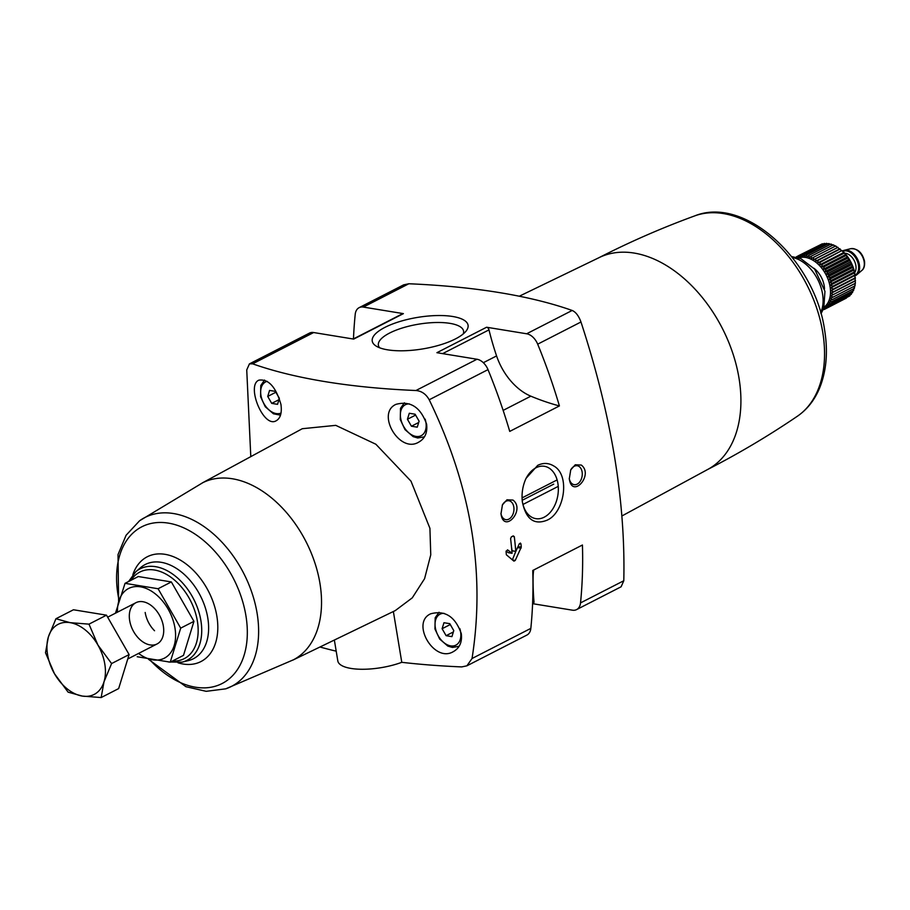 <?xml version="1.0" encoding="UTF-8"?>
<svg xmlns="http://www.w3.org/2000/svg" width="910" height="910" viewBox="0 0 910 910"><rect width="100%" height="100%" fill="white"/><g stroke="black" fill="none" stroke-linecap="round" stroke-linejoin="round"><path stroke-width="1.36" d="M581.297 465.055L575.279 464.771L570.752 469.833L569.296 478.762C572.072 499.442 594.128 474.815 581.297 465.055M512.99 500.068L506.972 499.783L502.445 504.834L500.989 513.775C503.765 534.443 525.821 509.816 512.99 500.068M553.576 465.875C548.48 462.849 543.202 462.678 537.719 465.351L526.082 478.307C522.704 485.656 521.453 493.447 522.329 501.683C525.843 519.132 534.045 525.309 546.955 520.247C564.484 512.944 570.593 474.884 553.576 465.875M250.796 456.638L246.735 369.938L249.42 363.898L252.616 363.818A486.236 159.91 170.6 0 0 415.938 390.515C421.626 391.016 426.039 394.098 429.201 399.774L488.01 369.631A435.719 286.866 -117.1 0 1 509.736 431.397L559.411 405.94A435.719 286.866 -117.1 0 0 537.685 344.173A13.9 9.157 -117.1 0 0 526.651 333.777L486.588 327.236A2.775 1.831 -117.1 0 1 488.988 329.875A222.495 146.487 -117.1 0 0 496.576 355.924A50.983 33.568 -117.1 0 0 530.848 396.18A307.921 202.737 -117.1 0 0 559.411 405.94M429.201 399.774C471.312 486.588 485.587 572.834 472.04 658.51L466.887 665.824L461.688 666.916A486.236 159.91 170.6 0 1 401.776 662.321A41.712 13.718 170.6 0 1 360.485 669.248A41.712 13.718 170.6 0 1 337.815 660.922L334.357 640.048M466.887 665.824L526.924 635.055A13.9 9.157 -117.1 0 0 530.837 628.378A435.719 286.866 -117.1 0 0 532.76 570.479L582.434 545.01A435.719 286.866 -117.1 0 1 580.523 602.909L623.794 580.739C625.614 501.091 611.338 414.846 580.967 321.992C578.726 315.872 575.791 312.028 572.163 310.458A486.236 159.91 170.6 0 0 408.84 283.761L403.642 284.853L359.132 307.66A13.9 9.157 -117.1 0 0 355.218 314.348A435.719 286.866 -117.1 0 0 353.467 338.895M506.096 551.062L508.383 552.7L512.068 553.303A435.719 286.866 62.9 0 0 510.601 538.595L511.386 536.832L513.24 535.876L514.321 536.684L513.24 535.876M512.068 553.303L507.564 549.856L506.062 551.574A435.719 286.866 62.9 0 1 506.358 554.782L513.923 561.14L515.242 560.458L521.259 547.137A435.719 286.866 -117.1 0 0 520.964 543.941L519.291 543.85L515.788 551.392A435.719 286.866 -117.1 0 0 514.321 536.684L512.307 536.354M519.383 543.679L520.964 543.941L520.349 543.054M532.816 603.705L572.401 610.178A13.9 9.157 -117.1 0 0 576.599 609.598L621.12 586.779L623.794 580.739M280.94 404.404C275.821 386.887 268.473 378.81 258.906 380.152C245.871 385.328 263.65 428.997 276.378 420.647C280.519 418.168 282.043 412.753 280.94 404.404M393.37 611.509L401.776 662.321M336.2 651.173A486.236 159.91 170.6 0 1 319.967 646.999M292.849 660.114L395.281 610.587L412.275 597.847L424.583 578.68L430.76 554.804L429.918 528.3L411.001 481.185L375.864 444.239L335.767 425.357L302.291 428.712L202.1 483.039M461.29 633.644C455.262 616.616 445.07 610.007 430.703 613.795C410.478 622.622 434.115 663.401 453.362 651.617C459.652 648.091 462.291 642.096 461.29 633.644M426.608 424.197C420.591 407.168 410.387 400.548 396.021 404.336C375.807 413.163 399.445 453.942 418.691 442.158C424.97 438.631 427.62 432.648 426.608 424.197M576.599 609.598A13.9 9.157 -117.1 0 0 580.523 602.909M252.616 363.818L313.654 332.537L353.706 339.089L403.392 313.632L363.329 307.079A13.9 9.157 -117.1 0 0 359.132 307.66M118.607 601.294L118.016 554.588L126.092 535.262L139.571 520.77L202.828 482.675A99.486 65.497 62.9 0 1 319.933 583.287A99.486 65.497 62.9 0 1 293.566 659.739L225.703 688.836L206.195 691.327L185.913 686.686L148.489 659.284M455.421 338.929A48.571 15.97 170.6 0 1 376.149 346.084A48.571 15.97 170.6 0 1 417.542 317.408A48.571 15.97 170.6 0 1 465.977 331.217A48.571 15.97 170.6 0 1 455.421 338.929M488.01 369.631A13.9 9.157 -117.1 0 0 476.965 359.245L436.914 352.693L486.588 327.236M313.654 332.537A13.9 9.157 -117.1 0 0 309.457 333.117L249.42 363.886M154.541 630.744A23.171 15.254 62.9 0 1 145.179 612.464M519.291 296.216L599.326 257.519A119.039 78.374 62.9 0 1 701.007 295.943A119.039 78.374 62.9 0 1 739 378.116A119.039 78.374 62.9 0 1 707.889 469.367L621.939 515.959M403.392 313.632A2.775 1.831 -117.1 0 0 402.55 313.745L353.239 339.009M533.704 569.99A50.983 33.568 -117.1 0 0 533.124 576.701A222.495 146.487 -117.1 0 0 533.977 601.635A2.775 1.831 -117.1 0 1 533.192 603.512L532.589 603.819M453.772 630.63L449.79 623.668L443.955 622.724L442.112 628.719L446.105 635.681L451.929 636.625L453.772 630.63M279.313 398.216L275.4 391.38L269.565 390.424L267.722 396.43L271.715 403.38L277.539 404.336L279.37 398.375M419.1 421.171L415.108 414.221L409.284 413.265L407.441 419.271L411.422 426.221L417.258 427.177L419.1 421.171M415.608 415.085L407.441 419.271M418.691 422.49L411.422 426.221M275.889 392.244L267.722 396.43M278.983 399.661L271.715 403.38M450.279 624.533L442.112 628.719M453.373 631.949L446.105 635.681M522.238 500.864A26.526 17.961 99.3 0 0 535.842 518.654A26.526 17.961 99.3 0 0 557.841 495.37A26.526 17.961 99.3 0 0 544.396 466.295A26.526 17.961 99.3 0 0 536.024 467.763A26.526 17.961 99.3 0 0 525.843 478.819M500.955 513.376A9.578 6.484 99.3 0 0 505.846 519.667A9.578 6.484 99.3 0 0 513.786 511.261A9.578 6.484 99.3 0 0 508.929 500.762A9.578 6.484 99.3 0 0 505.914 501.285A9.578 6.484 99.3 0 0 502.274 505.209M569.262 478.376A9.578 6.484 99.3 0 0 574.153 484.666A9.578 6.484 99.3 0 0 582.093 476.248A9.578 6.484 99.3 0 0 577.236 465.749A9.578 6.484 99.3 0 0 574.221 466.284A9.578 6.484 99.3 0 0 570.581 470.208M379.607 347.779A43.179 14.196 170.6 0 1 378.378 345.231A43.179 14.196 170.6 0 1 418.657 324.165A43.179 14.196 170.6 0 1 463.577 331.126A43.179 14.196 170.6 0 1 463.236 333.936M511.5 547.081L512.114 550.789L515.788 551.392M515.879 551.21L512.353 559.912M557.113 479.923L522.056 497.895M522.966 504.459L558.251 486.372M522.192 500.307L553.724 484.143M125.045 583.333L138.297 576.542L171.342 581.934L193.944 621.348L183.501 655.359L170.25 662.15L180.692 628.139L158.09 588.736L125.045 583.333L115.479 613.181M171.342 581.934L158.09 588.736M137.205 656.747L170.25 662.15M193.944 621.348L180.692 628.139M129.675 620.574A23.171 15.254 -117.1 0 0 149.638 644.837A23.171 15.254 -117.1 0 0 163.516 627.229A23.171 15.254 -117.1 0 0 153.267 607.243A23.171 15.254 -117.1 0 0 135.579 602.886A23.171 15.254 -117.1 0 0 129.675 620.574M138.582 653.426A39.164 25.787 -117.1 0 0 175.152 641.3A39.164 25.787 -117.1 0 0 148.637 589.566A39.164 25.787 -117.1 0 0 117.435 612.18M101.147 697.56L118.653 688.586L129.106 654.586L106.504 615.171L73.46 609.768L55.942 618.743L70.104 622.656L88.987 624.146L97.927 645.065L111.589 663.561L104.013 681.772L101.147 697.56L82.264 696.07L68.102 692.157L54.441 673.662L45.5 652.754L48.367 636.955L55.942 618.743M106.504 615.171L88.987 624.146M129.106 654.586L111.589 663.561M104.013 681.772A39.403 25.935 62.9 0 1 82.264 696.07A39.403 25.935 62.9 0 1 54.441 673.662A39.403 25.935 62.9 0 1 48.367 636.955A39.403 25.935 62.9 0 1 70.104 622.656A39.403 25.935 62.9 0 1 97.927 645.065A39.403 25.935 62.9 0 1 104.013 681.772M796.261 257.166L796.967 258.201L798.207 255.846L798.753 257.405L800.152 255.153L800.652 256.882L802.211 254.755L802.654 256.654L804.372 254.663L804.747 256.722L806.613 254.88L806.897 257.064L808.91 255.403L809.081 257.712L811.219 256.222L811.276 258.622L813.529 257.337L813.472 259.805L815.826 258.724L815.61 261.25L818.056 260.374L817.703 262.933L820.229 262.273L819.717 264.844L822.287 264.389L821.616 266.949L824.232 266.71L823.391 269.235L826.03 269.201L825.029 271.669L827.668 271.84L826.496 274.228L829.135 274.604L827.782 276.89L830.398 277.448L828.885 279.62L831.444 280.348L829.772 282.396L832.275 283.283L830.455 285.171L832.878 286.206L830.91 287.924L833.241 289.096L831.137 290.631L833.355 291.905L831.137 293.259L833.23 294.624L830.91 295.773L832.878 297.206L830.455 298.15L832.275 299.629L829.772 300.357L831.444 301.858L828.885 302.382L830.386 303.883L827.782 304.202L829.124 305.68L826.485 305.783L827.668 307.227L825.017 307.114L826.03 308.501L823.391 308.194L824.221 309.491L823.334 309.32M798.878 257.894A27.812 18.314 62.9 0 1 830.068 286.661A27.812 18.314 62.9 0 1 824.119 307.148M855.104 275.264A13.445 8.85 62.9 0 0 858.448 265.06A13.445 8.85 62.9 0 0 842.853 251.353A27.812 18.314 62.9 0 1 854.911 273.933A27.812 18.314 62.9 0 1 855.116 275.32A27.812 18.314 62.9 0 1 855.127 275.457M833.23 294.624L855.389 283.272L854.683 272.761L850.713 261.818L843.934 252.423L835.687 245.984L813.529 257.337M855.116 275.32L830.91 287.924M832.878 297.206L855.025 285.854L855.138 283.363M832.275 299.629L854.422 288.277L854.672 285.729M831.444 301.858L853.591 290.506L854.001 287.947M830.386 303.883L852.534 292.542L853.102 289.971M829.124 305.68L851.271 294.328L851.669 292.986M827.668 307.227L849.815 295.875L850.167 294.897M826.03 308.501L848.427 296.592M824.221 309.491L846.425 298.048M820.786 244.574L798.207 255.846M823.163 244.017L822.299 243.8L800.152 255.153M825.575 243.8L824.358 243.402L802.211 254.755M828.976 244.301L826.53 243.311L804.372 254.663M831.126 244.654L828.76 243.527L806.613 254.88M833.31 245.29L831.058 244.051L808.91 255.403M835.505 246.212L833.367 244.881L811.219 256.222M820.229 262.273L841.932 250.523L817.703 262.933M842.489 251.023A13.9 9.157 62.9 0 1 858.778 265.117A13.9 9.157 62.9 0 1 855.161 275.764L855.65 275.525A13.9 9.157 62.9 0 1 855.332 275.673M842.66 250.944A13.9 9.157 62.9 0 1 842.956 250.773A13.9 9.157 62.9 0 1 844.298 250.273A13.9 9.157 62.9 0 1 859.404 264.799A13.9 9.157 62.9 0 1 856.822 274.729A13.9 9.157 62.9 0 1 855.65 275.525M837.689 247.395L813.472 259.805M837.973 247.372L815.826 258.724M839.839 248.839L815.61 261.25M840.214 249.021L818.056 260.374M843.934 252.423L819.717 264.844M844.434 253.037L822.287 264.389M845.834 254.527L821.616 266.949M846.38 255.357L824.232 266.71M847.619 256.813L823.391 269.235M848.188 257.849L826.03 269.201M849.246 259.248L825.029 271.669M849.826 260.488L827.668 271.84M850.713 261.818L826.496 274.228M851.282 263.252L829.135 274.604M852.01 264.48L827.782 276.89M852.545 266.095L830.398 277.448M853.102 267.21L828.885 279.62M853.591 269.007L831.444 280.348M854.001 269.974L829.772 282.396M854.422 271.931L832.275 283.283M854.683 272.761L830.455 285.171M855.025 274.854L832.878 286.206M855.389 277.743L833.241 289.096M855.366 278.221L831.137 290.631M855.502 280.553L833.355 291.905M855.366 280.849L831.137 293.259M823.8 309.411L823.163 309.73M798.161 255.938L796.398 256.836M472.04 658.51L530.837 628.378M537.685 344.173L580.967 321.992M526.651 333.777L572.163 310.458M363.329 307.079L408.84 283.761M415.938 390.515L476.965 359.245M131.051 580.25A48.651 32.032 62.9 0 1 167.986 575.291A48.651 32.032 62.9 0 1 197.379 621.143A48.651 32.032 62.9 0 1 172.445 661.024M128.549 581.535L135.772 571.764A51.392 33.841 62.9 0 1 173.856 574.972A51.392 33.841 62.9 0 1 200.905 620.677A51.392 33.841 62.9 0 1 182.091 662.15L168.498 661.991M135.772 571.764L140.72 567.544A52.916 34.842 62.9 0 1 179.93 570.843A52.916 34.842 62.9 0 1 207.776 617.901A52.916 34.842 62.9 0 1 188.415 660.592L182.091 662.15M132.849 574.699A58.877 38.766 62.9 0 1 176.904 558.251A58.877 38.766 62.9 0 1 216.864 616.172A58.877 38.766 62.9 0 1 177.996 662.798M119.005 600.02A88.054 57.967 62.9 0 1 166.314 522.829A88.054 57.967 62.9 0 1 245.905 615.615A88.054 57.967 62.9 0 1 220.516 684.297A88.054 57.967 62.9 0 1 149.558 659.477M139.571 520.77A94.902 62.483 62.9 0 1 209.016 530.28A94.902 62.483 62.9 0 1 257.098 613.238A94.902 62.483 62.9 0 1 225.703 688.836M822.731 332.207A112.92 74.347 62.9 0 1 797.433 416.2C806.772 409.75 813.938 400.9 818.92 389.651C826.36 372.27 828.248 352.352 824.596 329.898C814.848 260.453 745.131 195.4 694.774 215.875A112.92 74.347 62.9 0 1 822.731 332.207M792.394 257.496A34.762 22.887 62.9 0 1 822.549 293.93A34.762 22.887 62.9 0 1 820.661 312.653M532.646 602.318L533.977 601.635M503.139 410.387L530.848 396.18M442.647 353.626L488.988 329.875M483.335 362.703L496.576 355.924M459.345 645.895A19.701 12.967 62.9 0 1 458.481 646.407L459.288 645.998M459.812 628.571A17.381 11.443 62.9 0 1 460.574 631.733A17.381 11.443 62.9 0 1 451.03 645.929A17.381 11.443 62.9 0 1 435.515 628.639A17.381 11.443 62.9 0 1 444.069 613.351M281.008 413.072A17.381 11.443 62.9 0 1 262.683 401.139A17.381 11.443 62.9 0 1 267.119 381.335M424.674 436.447A19.701 12.967 62.9 0 1 423.81 436.959L424.617 436.538M425.141 419.112A17.381 11.443 62.9 0 1 425.891 422.286A17.381 11.443 62.9 0 1 416.348 436.47A17.381 11.443 62.9 0 1 400.844 419.191A17.381 11.443 62.9 0 1 409.398 403.903M518.017 546.614L521.259 547.137M517.551 547.615L521.066 548.184M512.478 560.014L515.242 560.458M813.893 268.234A19.701 12.967 62.9 0 1 824.176 285.695A19.701 12.967 62.9 0 1 824.494 288.914M844.707 253.219A11.591 7.633 62.9 0 1 855.855 265.481A11.591 7.633 62.9 0 1 854.683 272.67M844.298 250.273L850.702 248.703A12.365 8.144 62.9 0 1 864.136 261.614A12.365 8.144 62.9 0 1 861.85 270.441L856.822 274.729M706.82 469.924C738.215 453.84 768.415 435.924 797.433 416.2M598.245 258.053C629.629 241.969 661.809 227.91 694.774 215.875M820.979 313.745L823.766 308.206L824.961 291.314L814.632 269.098L800.811 258.622L791.689 256.597M458.481 646.407L452.384 647.442L447.822 646.077L439.655 639.036L434.957 629.003L435.173 617.799L439.052 612.259M280.496 415.165L273.432 413.788L265.265 406.747L260.567 396.703L260.783 385.499L264.548 380.061M423.81 436.959L417.713 437.983L413.151 436.629L404.973 429.588L400.275 419.544L400.502 408.34L404.381 402.811M127.753 658.976L157.077 643.95M107.664 617.185L135.943 602.693M842.819 251.331L842.239 250.796M861.85 270.441C864.068 268.769 864.944 265.652 864.5 261.102C862.214 252.514 857.618 248.385 850.702 248.703"/></g></svg>

